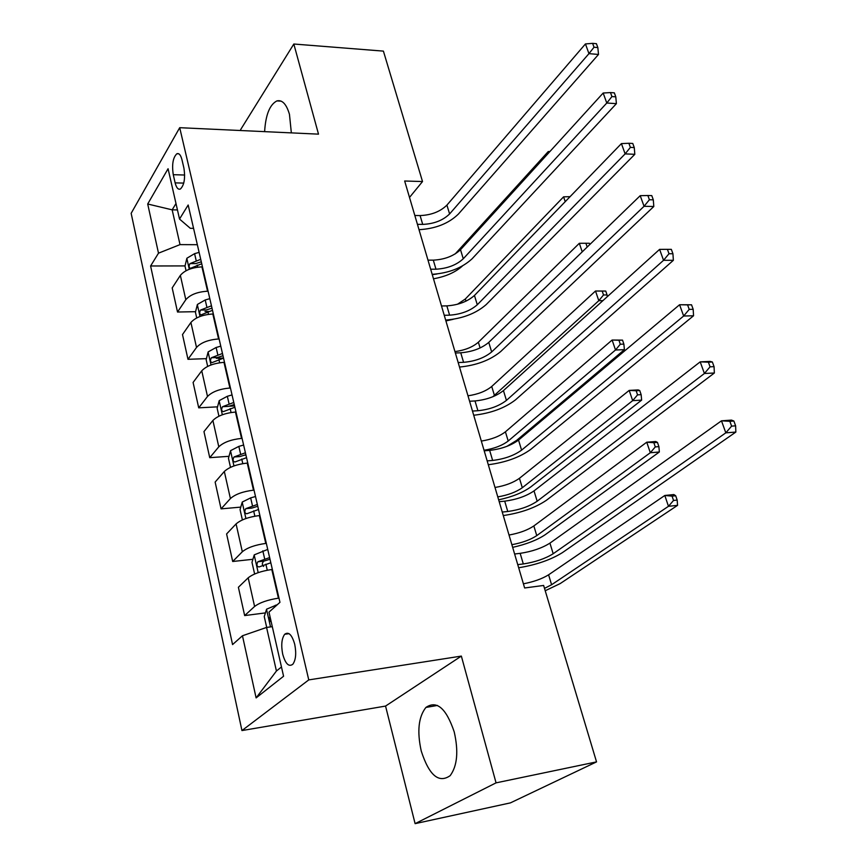 <?xml version="1.0" encoding="UTF-8"?>
<svg xmlns="http://www.w3.org/2000/svg" width="867" height="867" viewBox="0 0 867 867"><rect width="100%" height="100%" fill="white"/><g stroke="black" fill="none" stroke-linecap="round" stroke-linejoin="round"><path stroke-width="1.3" d="M454.21 731.878C446.18 708.22 436.751 700.07 425.914 707.439C418.49 716.868 416.929 731.412 421.254 751.06C429.132 775.391 438.778 783.584 450.168 775.662C457.299 765.929 458.643 751.331 454.21 731.878M291.345 132.879L289.459 114.336C286.446 104.127 282.263 99.651 276.909 100.908C269.735 104.604 265.638 114.845 264.619 131.632M294.726 644.311C291.962 634.731 288.624 631.393 284.69 634.276C281.645 638.524 280.984 645.146 282.696 654.162C285.438 663.862 288.819 667.222 292.84 664.23C295.831 659.928 296.46 653.295 294.726 644.311M415.109 823.65L496.054 782.858L461.352 656.091L385.555 706.074L415.109 823.65L510.435 802.875L596.539 761.887L543.631 585.453L524.633 587.978L404.661 181.008L422.522 181.539L383.409 51.12L293.826 44.022L240.647 129.606L240.885 130.538M385.555 706.074L241.947 730.567L131.155 213.325L179.707 127.687L308.76 679.901L241.947 730.567M173.27 174.69L175.134 182.872C176.391 187.803 178.147 189.851 180.39 189.017C184.259 185.18 185.43 178.19 183.902 168.035L181.983 159.788C180.748 154.998 179.046 152.982 176.868 153.752C172.966 157.534 171.764 164.513 173.27 174.69L184.66 175.026M175.99 203.517L172.165 209.847L180.022 244.613L158.498 253.175L150.598 265.985L232.562 644.582L242.467 635.76L266.57 627.437L276.432 671.015L281.472 666.972M158.498 253.175L147.704 204.005L168.068 168.729L179.523 219.048L190.317 228.314L193.569 228.346M242.467 635.76L256.112 697.913L283.574 676.238L268.987 612.113L279.954 602.337L188.172 205.002L179.523 219.048M496.054 782.858L596.539 761.887M461.352 656.091L308.76 679.901M179.707 127.687L318.503 134.147L293.826 44.022M409.506 197.438L422.522 181.539M177.453 209.944L172.165 209.847L147.704 204.005M197.34 244.7L180.022 244.613M202.466 266.873L201.946 266.873C191.867 267.426 184.671 270.266 180.358 275.381L172.186 287.92L177.518 312.022L195.574 311.687M208.091 291.214L207.571 291.214C197.438 291.843 190.187 294.682 185.809 299.711L177.518 312.022M213.347 313.973L212.827 313.984C202.64 314.688 195.346 317.517 190.913 322.47L182.504 334.564L187.976 359.306L206.411 358.645M219.113 338.954L218.592 338.975C208.362 339.756 201.003 342.584 196.516 347.45L187.976 359.306M224.51 362.33L223.989 362.352C213.705 363.208 206.292 366.026 201.751 370.816L193.092 382.445L198.716 407.837L217.541 406.84M230.438 387.993L229.907 388.015C219.579 388.958 212.112 391.776 207.506 396.468L198.716 407.837M235.987 411.998L235.456 412.031C225.073 413.05 217.552 415.867 212.892 420.473L203.962 431.593L209.738 457.678L228.996 456.313M242.077 438.366L241.546 438.399C231.099 439.515 223.523 442.322 218.798 446.819L209.738 457.678M247.778 463.043L247.236 463.076C236.745 464.278 229.105 467.075 224.325 471.485L215.135 482.085L221.063 508.875L240.777 507.108M254.031 490.137L253.489 490.18C242.944 491.47 235.25 494.266 230.405 498.568L221.063 508.875M259.894 515.497L259.352 515.551C248.753 516.927 240.993 519.712 236.084 523.917L226.601 533.953L232.692 561.491L252.915 559.291M266.332 543.36L265.779 543.425C255.126 544.899 247.312 547.673 242.326 551.759L232.692 561.491M272.357 569.446L271.805 569.511C261.097 571.082 253.218 573.846 248.179 577.823L238.392 587.273L244.657 615.581L265.41 612.904M278.968 598.1L278.426 598.176C267.654 599.845 259.71 602.608 254.595 606.466L244.657 615.581M272.292 626.668L266.57 627.437M150.598 265.985L185.029 265.909M244.05 455.24L245.946 455.11M228.736 406.244L234.589 405.94M216.284 358.299L223.523 358.038M205.002 311.513L208.568 311.437M256.112 697.913L276.432 671.015M417.439 224.325L422.706 224.39C433.933 223.914 442.907 220.435 449.605 213.943L588.953 53.646L585.453 43.935L446.917 205.111L449.605 213.943M414.827 215.482L420.094 215.569C431.3 215.124 440.241 211.635 446.917 205.111M596.431 43.697L592.605 43.35L594.014 47.241L597.84 47.566L596.431 43.697M594.014 47.241L588.953 53.646L598.501 54.458L458.372 214.095C448.629 223.545 435.516 228.736 419.021 229.69M598.501 54.458L597.84 47.566M592.605 43.35L585.453 43.935M186.047 270.732L184.996 266.071L186.882 258.236L194.587 253.663L199.117 252.373M200.721 259.331L189.981 263.611C188.681 266.136 188.854 267.708 190.502 268.304L201.74 263.741M189.981 263.611L195.671 263.601L201.296 261.823M432.275 274.666L436.979 273.994M548.692 152.863L548.247 151.562L455.208 253.912M462.512 265.92C455.457 272.292 445.779 276.584 433.489 278.795M549.938 151.497L548.247 151.562M430.671 269.225L435.982 269.204C447.307 268.553 456.4 265.074 463.271 258.767L606.781 103.021L603.172 93.029L460.507 249.718L463.271 258.767M427.995 260.154L433.305 260.154C444.608 259.536 453.679 256.058 460.507 249.718M614.335 92.845L610.476 92.574L611.929 96.573L615.787 96.833L614.335 92.845M611.929 96.573L606.781 103.021L616.394 103.65L472.103 258.778C462.122 267.957 448.813 273.138 432.178 274.33M616.394 103.65L615.787 96.833M610.476 92.574L603.172 93.029M444.251 315.285L449.605 315.165C461.016 314.342 470.25 310.874 477.283 304.761L625.129 153.882L621.422 143.597L474.455 295.463L477.283 304.761M441.498 305.975L446.852 305.878C458.253 305.086 467.454 301.618 474.455 295.463M632.769 143.456L628.889 143.272L630.385 147.39L634.265 147.574L632.769 143.456M630.385 147.39L625.129 153.882L634.817 154.315L486.181 304.599C475.95 313.496 462.447 318.666 445.671 320.096M634.817 154.315L634.265 147.574M628.889 143.272L621.422 143.597M458.177 362.547L463.574 362.319C475.094 361.322 484.458 357.854 491.665 351.948L644.051 206.292L640.214 195.682L488.76 342.411L491.665 351.948M455.359 352.988L460.745 352.793C472.244 351.829 481.586 348.361 488.76 342.411M651.767 195.606L647.855 195.508L649.405 199.746L653.306 199.854L651.767 195.606M649.405 199.746L644.051 206.292L653.805 206.509L500.627 351.612C490.137 360.217 476.427 365.365 459.51 367.055M653.805 206.509L653.306 199.854M647.855 195.508L640.214 195.682M196.722 317.929L195.433 312.261L197.383 304.469L205.219 299.96L209.803 298.66M211.461 305.802L200.559 310.061C199.215 312.662 199.421 314.244 201.166 314.829L212.502 310.321M200.559 310.061L206.292 309.963L212.003 308.164M457.473 304.263L465.319 299.007L563.593 196.831L565.23 201.653M453.181 319.316L445.909 320.92M570.02 196.679L563.593 196.831M207.679 366.405L206.151 359.642L208.156 351.904L216.121 347.483L220.782 346.161M222.472 353.487L211.407 357.746C210.031 360.412 210.269 362.027 212.112 362.59L223.545 358.136M211.407 357.746L217.205 357.54L222.992 355.73M454.947 351.601C464.853 350.257 472.656 347.136 478.356 342.216L579.34 243.291L582.234 251.853M589.831 244.494L589.408 243.28L585.897 243.259L587.208 247.041M585.897 243.259L579.34 243.291M218.939 416.193L217.151 408.303L219.221 400.619L227.327 396.284L232.042 394.929M233.787 402.461L222.559 406.699C221.139 409.441 221.41 411.088 223.361 411.63L234.881 407.23M222.559 406.699L228.4 406.395L234.274 404.564M467.985 395.796C477.966 394.333 485.878 391.223 491.73 386.465L595.51 291.009L605.74 291.052L602.197 291.095L603.519 294.975L607.063 294.932L605.74 291.052M492.846 396.739L598.794 300.708L595.51 291.009L602.197 291.095M602.912 300.643L598.794 300.708L603.519 294.975M607.247 296.72L607.063 294.932M472.482 411.056L477.912 410.73C489.53 409.527 499.034 406.081 506.436 400.391L663.548 260.306L659.603 249.371L503.445 390.594L506.436 400.391M469.589 401.248L475.018 400.944C486.615 399.785 496.087 396.338 503.445 390.594M671.34 249.36L667.417 249.349L668.999 253.728L672.933 253.738L671.34 249.36M668.999 253.728L663.548 260.306L673.366 260.306L515.464 399.882C504.702 408.162 490.787 413.288 473.718 415.25M673.366 260.306L672.933 253.738M667.417 249.349L659.603 249.371M230.503 467.346L228.455 458.264L230.589 450.645L238.837 446.397L243.616 445.031M245.404 452.769L234.003 456.985C232.54 459.803 232.844 461.472 234.924 462.003L246.531 457.668M234.003 456.985L239.91 456.562L245.86 454.731M481.326 441.075C491.405 439.482 499.435 436.394 505.418 431.82L612.124 340.037L622.506 340.124L618.94 340.243L620.306 344.242L623.872 344.112L622.506 340.124M484.035 450.266C494.125 448.64 502.188 445.562 508.203 441.021L615.505 349.997L612.124 340.037L618.94 340.243M620.306 344.242L615.505 349.997L624.413 349.661L516.591 440.414L506.957 446.332M624.413 349.661L623.872 344.112M487.167 460.876L492.64 460.442C504.356 459.033 514.001 455.598 521.598 450.136L683.651 316.022L679.576 304.74L691.541 304.794L687.574 304.881L689.222 309.389L693.177 309.302L691.541 304.794M484.198 450.807L489.66 450.385C501.354 449.03 510.977 445.595 518.531 440.078L679.576 304.74L687.574 304.881M689.222 309.389L683.651 316.022L693.546 315.772L530.691 449.431C519.647 457.386 505.526 462.49 488.305 464.734M693.546 315.772L693.177 309.302M242.392 519.929L240.061 509.59L242.261 502.036L250.661 497.896L255.505 496.509M257.336 504.453L245.773 508.658C244.266 511.552 244.602 513.253 246.792 513.763L258.507 509.493M245.773 508.658L251.733 508.116L257.759 506.263M495.003 487.471C505.168 485.748 513.318 482.691 519.452 478.291L629.193 390.41L638.155 389.922L639.748 390.562L636.161 390.757L637.559 394.864L641.147 394.658L639.748 390.562M497.777 496.889C507.964 495.144 516.136 492.088 522.302 487.731L632.672 400.652L629.193 390.41L636.161 390.757M637.559 394.864L632.672 400.652L641.634 400.12L530.745 486.951C522.953 492.575 512.256 496.878 498.644 499.836M641.634 400.12L641.147 394.658M502.253 512.05L507.769 511.497C519.582 509.872 529.379 506.458 537.172 501.234L704.405 373.493L700.2 361.853L710.138 361.409L712.371 361.994L708.382 362.168L710.073 366.828L714.061 366.643L712.371 361.994M499.197 501.7L504.713 501.169C516.504 499.598 526.269 496.173 534.018 490.895L700.2 361.853L708.382 362.168M710.073 366.828L704.405 373.493L714.354 373.005L546.329 500.335C535.004 507.932 520.655 513.004 503.283 515.551M714.354 373.005L714.061 366.643M254.627 573.997L251.983 562.347L254.259 554.858L267.73 549.418M269.615 557.589L257.867 561.762C256.318 564.753 256.697 566.476 259.005 566.964L270.807 562.77M263.611 566.433C261.823 564.742 261.921 562.965 263.882 561.101L269.995 559.237M509.027 535.037C519.29 533.172 527.559 530.149 533.844 525.944L646.749 442.203L655.766 441.509L657.468 442.419L653.859 442.701L655.289 446.917L658.909 446.624L657.468 442.419M511.877 544.693C522.151 542.807 530.452 539.783 536.76 535.622L650.315 452.737L646.749 442.203L653.859 442.701M655.289 446.917L650.315 452.737L659.343 452L545.267 534.668C537.269 540.033 526.399 544.27 512.657 547.359M659.343 452L658.909 446.624M517.751 564.634L523.31 563.951C535.221 562.109 545.18 558.706 553.179 553.742L725.82 432.839L721.474 420.82L731.488 420.105L733.872 421.026L729.862 421.319L731.607 426.13L735.628 425.838L733.872 421.026M514.619 554.002L520.167 553.341C532.056 551.553 541.983 548.139 549.938 543.121L721.474 420.82L729.862 421.319M731.607 426.13L725.82 432.839L735.845 432.069L562.401 552.637C550.773 559.854 536.196 564.894 518.672 567.755M735.845 432.069L735.628 425.838M266.7 627.426L264.251 616.578L266.603 609.176L277.332 604.667M270.005 616.589C268.803 619.352 269.204 621.108 271.198 621.834M523.408 583.816C533.758 581.8 542.157 578.809 548.594 574.81L664.805 495.48L673.876 494.558L675.696 495.751L672.055 496.119L673.54 500.454L677.17 500.086L675.696 495.751M544.509 588.379L551.596 584.737L668.479 506.306L664.805 495.48L672.055 496.119M673.54 500.454L668.479 506.306L677.561 505.353L560.158 583.599L545.224 590.741M677.561 505.353L677.17 500.086M207.571 291.214L201.946 266.873M218.592 338.975L212.827 313.984M229.907 388.015L223.989 362.352M241.546 438.399L235.456 412.031M253.489 490.18L247.236 463.076M265.779 543.425L259.352 515.551M278.426 598.176L271.805 569.511M185.809 299.711L180.358 275.381M196.516 347.45L190.913 322.47M207.506 396.468L201.751 370.816M218.798 446.819L212.892 420.473M230.405 498.568L224.325 471.485M242.326 551.759L236.084 523.917M254.595 606.466L248.179 577.823M183.75 183.1L175.134 182.872M420.094 215.569L422.706 224.39M186.839 258.431L189.299 269.269M197.199 265.042L197.687 267.166M194.587 253.663L196.18 260.631M433.305 260.154L435.982 269.204M446.852 305.878L449.605 315.165M460.745 352.793L463.574 362.319M197.329 304.664L200.017 316.488M207.896 311.632L208.513 314.331M205.219 299.96L206.855 307.113M465.319 299.007L465.969 301.163M208.113 352.1L211.028 364.964M218.874 359.469L219.633 362.764M216.121 347.483L217.812 354.82M478.356 342.216L480.101 347.96M219.167 400.803L222.342 414.762M230.156 408.585L231.055 412.519M227.327 396.284L229.061 403.816M491.73 386.465L494.439 395.45M475.018 400.944L477.912 410.73M230.535 450.829L233.96 465.937M241.741 459.033L242.793 463.628M238.837 446.397L240.614 454.135M505.418 431.82L508.203 441.021M489.66 450.385L492.64 460.442M518.531 440.078L521.598 450.136M242.207 502.231L245.914 518.531M253.641 510.88L254.865 516.179M250.661 497.896L252.492 505.84M519.452 478.291L522.302 487.731M504.713 501.169L507.769 511.497M534.018 490.895L537.172 501.234M254.204 555.053L258.193 572.632M265.887 564.179L267.264 570.215M262.82 550.827L264.695 558.998M533.844 525.944L536.76 535.622M263.882 561.101L257.867 561.762M520.167 553.341L523.31 563.951M549.938 543.121L553.179 553.742M266.537 609.36L270.526 626.906M275.316 605.253L275.543 606.261M548.594 574.81L551.596 584.737M437.467 705.435L425.914 707.439M281.201 101.157L276.909 100.908M289.058 633.669L284.69 634.276M178.797 153.817L176.868 153.752"/></g></svg>

